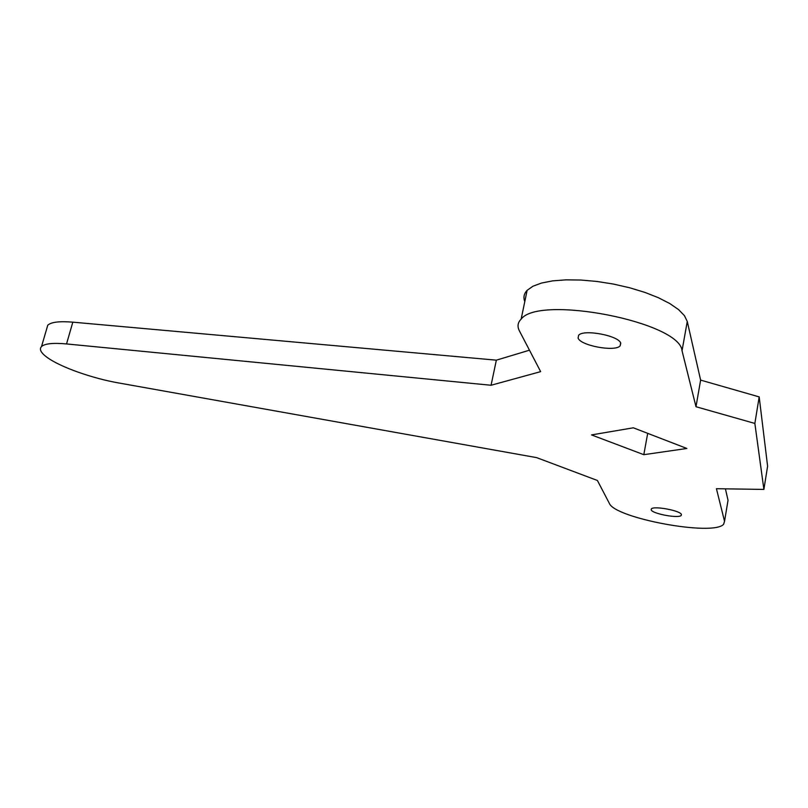 <?xml version="1.0" encoding="UTF-8"?>
<svg xmlns="http://www.w3.org/2000/svg" width="808" height="808" viewBox="0 0 808 808"><rect width="100%" height="100%" fill="white"/><g stroke="black" fill="none" stroke-linecap="round" stroke-linejoin="round"><path stroke-width="1.21" d="M651.177 509.848C652.117 513.736 678.74 518.706 681.205 515.433L681.417 514.555C680.821 510.676 653.682 505.596 651.359 508.909L651.177 509.848M578.084 338.047C580.346 345.602 614.959 352.086 620.12 345.885L620.766 343.259C619.191 335.704 583.618 328.947 578.659 335.239L578.084 338.047M47.369 357.58C60.58 367.165 92.274 378.346 118.534 382.931L536.613 457.621L597.405 480.477L609.323 503.313C614.726 518.221 713.464 536.573 723.625 524.261L724.544 521.281L716.423 488.709L763.893 489.416L754.854 423.432L695.991 406.727L682.033 350.743C679.982 321.927 539.057 294.597 521.14 319.12C517.706 322.574 517.13 326.493 519.403 330.886L540.653 371.64L491.062 385.254L66.539 343.935C53.156 342.723 44.824 343.592 41.521 346.531C38.986 349.248 40.935 352.924 47.369 357.58M591.506 434.916L643.814 454.682L686.881 448.47L633.331 427.806L591.506 434.916M529.472 350.197L496.354 360.166L72.821 322.16C59.469 321.059 51.116 322.079 47.763 325.21L46.712 328.826M763.893 489.416L767.6 466.196L759.187 396.9L700.627 380.103L687.265 321.463L684.427 315.645L678.538 309.585L669.751 303.525L658.369 297.697L644.824 292.375L629.654 287.769L613.514 284.083L597.072 281.477L581.023 280.043L566.034 279.851L552.712 280.861L541.552 283.032L532.947 286.224L527.139 290.314C523.948 293.678 523.17 297.435 524.786 301.596M727.624 502.728L728.028 500.273L725.422 488.84M754.854 423.432L759.187 396.9M695.991 406.727L700.627 380.103M491.062 385.254L496.354 360.166M647.693 433.351L643.814 454.682M66.539 343.935L72.821 322.16M724.544 521.281L728.028 500.273M682.033 350.743L687.265 321.463M681.205 515.433L681.366 514.454M620.12 345.885L620.665 343.006M41.521 346.531L47.763 325.21M521.14 319.12L527.139 290.314"/></g></svg>
